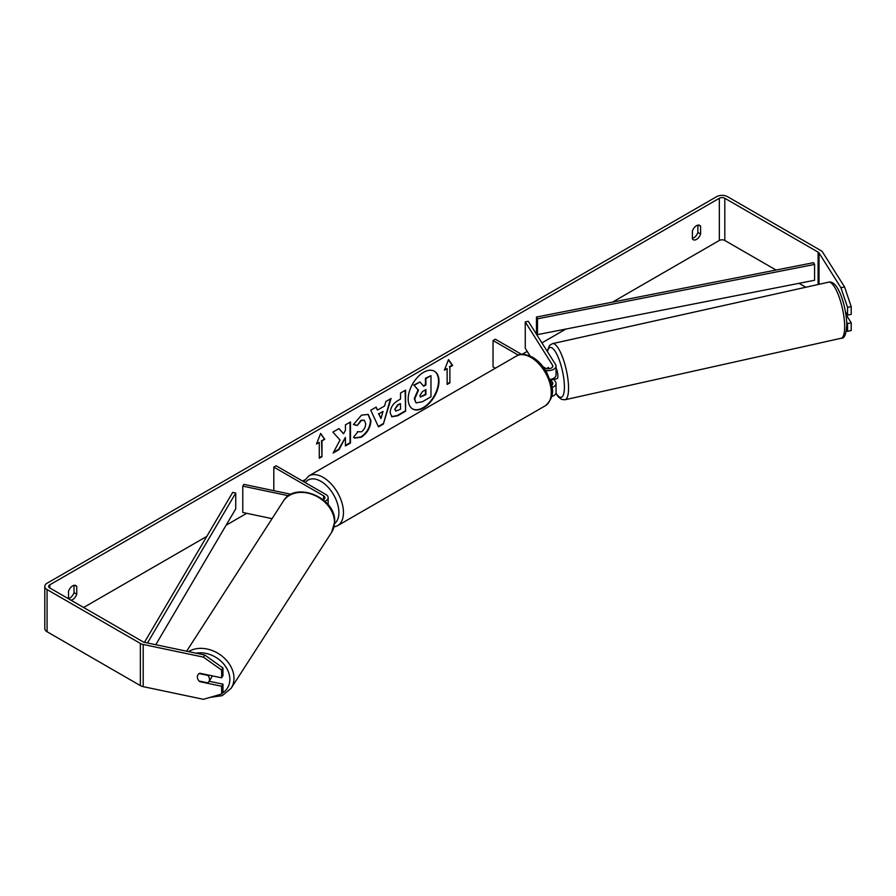 <?xml version="1.0" encoding="UTF-8"?>
<svg xmlns="http://www.w3.org/2000/svg" width="896" height="896" viewBox="0 0 896 896"><rect width="100%" height="100%" fill="white"/><g stroke="black" fill="none" stroke-linecap="round" stroke-linejoin="round"><path stroke-width="1.34" d="M324.946 501.301A7.75 4.48 0 0 0 328.16 497.672A7.75 4.48 0 0 0 325.886 494.514L276.102 465.763L273.818 467.085L273.818 490.661M323.154 499.744A4.525 2.61 0 0 0 324.923 497.672A4.525 2.61 0 0 0 323.602 495.824L273.818 467.085M288.635 495.757L242.782 486.125L243.88 484.366L291.144 494.301M242.782 486.125L242.782 512.49L272.059 518.638M211.938 675.786A6.462 5.006 32.8 0 1 211.299 677.925L208.869 681.699A6.462 5.006 32.8 0 1 207.749 682.842L199.08 681.016A6.462 5.006 32.8 0 1 197.366 676.928A6.462 5.006 32.8 0 1 197.994 674.733M199.158 673.568L207.794 675.382A6.462 5.006 32.8 0 1 209.507 679.47A6.462 5.006 32.8 0 1 208.869 681.699M423.573 407.904A21.784 12.578 120 0 0 437.808 388.707A21.784 12.578 120 0 0 434.47 371.258A21.784 12.578 120 0 0 423.573 372.333A21.784 12.578 120 0 0 409.349 391.53A21.784 12.578 120 0 0 412.686 408.979A21.784 12.578 120 0 0 423.573 407.904M412.462 408.845A21.784 12.578 120 0 0 423.125 407.646A21.784 12.578 120 0 0 437.293 388.651A21.784 12.578 120 0 0 434.235 371.123M68.533 598.55A6.462 3.73 120 0 0 69.91 598.002A6.462 3.73 120 0 0 74.021 592.648L74.021 585.323M70.952 600.186A6.462 3.73 120 0 0 72.643 599.581A6.462 3.73 120 0 0 76.754 594.238L76.754 586.477A6.462 3.73 120 0 0 75.88 585.547A6.462 3.73 120 0 0 68.533 591.214L68.533 598.786M697.872 225.142L697.872 232.478A6.462 3.73 -60 0 1 693.762 237.821A6.462 3.73 -60 0 1 692.384 238.37M696.494 239.4A6.462 3.73 -60 0 1 693.269 239.725A6.462 3.73 -60 0 1 692.384 238.806L692.384 231.045A6.462 3.73 -60 0 1 699.731 225.378A6.462 3.73 -60 0 1 700.605 226.296L700.605 234.058A6.462 3.73 -60 0 1 696.494 239.4M340.043 439.992L333.122 453.062L339.125 449.59L345.419 437.405L345.419 445.962L350.482 443.038L350.482 421.949L345.419 424.872L345.419 430.326L343.56 433.776L338.968 428.59L332.886 432.096L340.043 439.992M377.496 410.088L384.574 406L385.862 401.52L391.082 398.496L383.354 424.077L378.504 426.877L370.776 410.222L376.174 407.109L377.496 410.088L375.906 407.266M776.037 270.032L724.808 240.464A3.875 2.24 0 0 0 719.331 240.464L612.55 302.109M565.88 329.056L541.912 342.888M527.206 351.378L522.032 354.368M304.662 479.864L302.59 481.062M246.725 513.318L226.094 525.224M206.83 536.357L83.608 607.488M840.93 287.728L844.57 286.966L851.2 306.611L847.56 307.373L840.93 287.728L819.011 252.952A3.875 2.24 0 0 0 818.104 252.134L724.808 198.274A3.875 2.24 0 0 0 719.331 198.274L49.806 584.819A3.875 2.24 0 0 0 48.675 586.398A3.875 2.24 0 0 0 49.806 587.978L143.102 641.838A3.875 2.24 0 0 0 144.514 642.365L204.758 655.021L222.958 667.979L222.958 675.718L221.637 677.824L199.786 673.232A6.462 4.95 32.2 0 0 197.96 674.778A6.462 4.95 32.2 0 0 197.736 678.854M316.523 444.013L320.634 433.418L324.744 439.264L322 440.854L322 456.669L319.267 458.248L319.267 442.434L316.523 444.013M449.882 367.024L452.626 365.445L448.515 359.587L444.405 370.182L447.138 368.603L447.138 384.429L449.882 382.838L449.882 367.024L449.882 382.838M390.163 412.709L390.163 412.653C390.51 407.434 393.131 403.39 398.014 400.523L400.523 399.078L400.523 393.053L405.586 390.13L405.586 411.219L397.757 415.744L391.843 416.797L390.163 412.709M357.358 431.682L361.357 431.85C364.09 429.946 365.534 427.246 365.714 423.752L364.302 420.269L361.357 420.571L357.235 425.522L353.416 424.581L361.514 415.15L368.222 414.422L370.933 420.683C370.485 427.672 367.282 433.182 361.301 437.214L354.592 438.11L353.55 437.282L357.739 431.973M844.57 286.966L822.651 252.179A7.75 4.48 0 0 0 820.848 250.555L727.552 196.683A7.75 4.48 0 0 0 716.598 196.683L47.074 583.229A7.75 4.48 0 0 0 44.8 586.398A7.75 4.48 0 0 0 47.074 589.568L140.358 643.429A7.75 4.48 0 0 0 143.192 644.47L203.426 657.126L204.758 655.021M209.149 681.262L222.958 684.163L221.637 686.258L199.786 681.666A6.462 4.95 32.2 0 1 199.114 681.027M222.958 667.979L221.637 670.085L221.637 677.824M221.637 670.085L203.426 657.126M44.8 586.398L44.8 628.589A7.75 4.48 0 0 0 47.074 631.747L140.358 685.608A7.75 4.48 0 0 0 143.192 686.65L203.426 699.317L221.637 694.008L222.958 691.902L222.958 684.163M221.637 686.258L221.637 694.008M847.56 323.557L851.2 322.784L851.2 330.523L847.56 331.296L847.56 323.557L846.731 322.235M805.829 287.235L799.042 283.315M847.56 307.373L847.56 315.112L845.499 311.853M846.306 331.027L847.56 331.296M847.56 315.112L851.2 314.35L851.2 306.611M851.2 322.784L845.936 314.429M700.605 226.296L698.488 225.075M700.605 234.058L697.872 232.478M76.754 586.477L74.637 585.245M76.754 594.238L74.021 592.648M415.946 402.685L414.736 398.888L418.499 390.219L414.131 385.37L419.989 381.987L423.685 386.254L425.902 384.978L425.902 378.571L430.976 375.648L430.976 396.782L422.318 401.778L416.259 402.875M415.901 402.662L414.277 398.619L418.051 389.95L414.131 385.37M423.382 385.907L425.443 384.709L425.443 378.314L430.976 375.648M413.683 385.101L419.989 381.987M320.533 433.675L324.744 439.264M324.285 439.006L322 440.854M321.552 440.586L322 456.669M319.267 457.722L321.552 456.411M316.792 443.341L319.267 442.434M449.422 382.581L447.138 383.902M444.662 369.51L447.138 368.603M449.422 366.755L452.166 365.176L448.414 359.845M383.018 411.421L378.941 413.773L380.968 418.566L383.018 411.421L378.941 413.773M378.493 413.515L380.968 418.566M390.432 398.877L383.354 424.077M382.894 423.808L378.314 426.462M395.226 409.517L395.842 411.062L400.523 409.237L400.523 403.659L398.126 405.048L394.766 409.259L395.629 410.894M394.766 409.259L397.667 404.779L400.523 403.659M405.126 390.387L405.586 411.219M405.126 410.962L397.298 415.475L391.619 416.651M343.56 433.776L338.822 428.669M345.419 445.435L350.022 442.77L350.022 422.206M333.525 452.301L338.666 449.333L345.419 437.405M367.987 414.299L370.474 420.414C370.037 427.403 366.822 432.914 360.842 436.946L354.368 437.965M364.067 420.157L360.898 420.314L357.235 425.522M356.776 425.253L353.483 424.446M419.843 395.573L420.381 397.006L425.902 394.643L425.902 389.57L422.554 391.496L419.843 395.573M420.179 396.838L425.443 394.374L425.443 389.827M547.501 368.67A6.462 1.747 77.4 0 1 547.971 367.55L548.027 367.539A6.462 1.803 78.1 0 1 548.285 367.405L549.08 368.67M551.958 387.442A7.75 4.48 0 0 0 556.046 383.499A7.75 4.48 0 0 0 555.587 381.976L553.907 379.322M556.046 383.499L556.046 392.47A7.75 4.48 180 0 1 551.656 396.502M551.611 385.28A4.525 2.61 0 0 0 552.821 383.499A4.525 2.61 0 0 0 552.552 382.614L550.491 379.355M545.53 370.283A7.75 4.48 180 0 0 556.046 366.094A7.75 4.48 180 0 0 555.587 364.571L528.293 321.283L525.258 321.922L552.552 365.21A4.525 2.61 180 0 1 552.821 366.094A4.525 2.61 180 0 1 550.032 368.514A4.525 2.61 180 0 1 545.104 367.942L543.088 366.778M495.354 368.222L493.035 366.89L493.035 340.525L495.32 339.203L521.64 354.402M518.347 355.141L493.035 340.525M556.046 366.094L556.046 375.066A7.75 4.48 180 0 1 549.998 379.434M525.258 321.922L525.258 348.286L530.118 355.992M556.046 367.965A6.462 1.747 77.4 0 1 557.883 375.883A6.462 1.747 77.4 0 1 557.077 378.683L554.658 379.221A6.462 1.747 77.4 0 1 554.389 379.21M551.656 379.098A6.462 1.747 77.4 0 1 551.253 379.915L554.893 379.098A6.462 1.747 77.4 0 1 554.658 379.221M548.699 368.704L547.971 367.55M550.861 379.288L551.253 379.915M846.563 313.533A6.462 1.747 77.4 0 1 846.182 314.238L845.914 314.306M536.458 317.038L536.458 332.853L537.499 334.622L537.499 318.797L536.458 317.038L813.534 262.685L814.576 264.443L814.576 280.269L537.499 334.622M814.576 264.443L537.499 318.797M144.446 642.342L232.68 492.419L235.738 493.024L235.738 508.838L155.77 644.728M147.482 642.981L235.738 493.024M323.602 495.824L323.602 499.52M186.637 651.213L283.315 501.189A28.739 22.288 32.8 0 1 313.746 494.973A28.739 22.288 32.8 0 1 334.477 522.435A28.739 22.288 32.8 0 1 331.632 532.325L231.134 688.285A28.739 22.288 -147.2 0 0 233.979 678.395A28.739 22.288 -147.2 0 0 217.784 653.195A28.739 22.288 -147.2 0 0 188.518 651.605M196.078 653.195A25.514 19.779 32.8 0 1 229.846 679.47A25.514 19.779 32.8 0 1 222.107 693.258M218.557 694.904A25.514 19.779 32.8 0 1 216.787 695.419M719.331 198.274L719.331 240.464M49.806 584.819L49.806 587.978M143.192 644.47L143.192 686.65M724.808 198.274L724.808 240.464M818.104 252.134L818.104 284.502M819.011 252.952L819.011 284.301M47.074 589.568L47.074 631.747M140.358 643.429L140.358 685.608M552.552 382.614L552.552 384.395M552.552 365.21L552.552 366.99M545.317 405.754A28.739 16.598 -120 0 0 549.718 382.726A28.739 16.598 -120 0 0 530.947 357.403A28.739 16.598 -120 0 0 516.578 355.97C519.814 353.394 525.146 353.808 532.56 357.235C538.082 360.528 542.741 365.445 546.549 371.974L551.264 383.678C554.187 392.202 552.205 399.571 545.317 405.754L337.512 525.728L333.962 527.072M516.578 355.97L308.773 475.944A28.739 16.598 60 0 1 323.142 477.366A28.739 16.598 60 0 1 341.925 502.701A28.739 16.598 60 0 1 337.512 525.728M334.589 523.589A25.514 14.728 -120 0 0 337.243 502.88A25.514 14.728 -120 0 0 320.858 481.32A25.514 14.728 -120 0 0 305.301 482.63M844.659 325.819A28.739 7.784 -102.6 0 0 838.858 296.229A28.739 7.784 -102.6 0 0 828.587 282.173C837.984 279.642 846.205 306.085 846.787 324.016C846.384 334.029 844.48 338.778 841.075 338.274A28.739 7.784 -102.6 0 0 844.659 325.819M547.176 351.243L549.606 345.363L552.462 343.65A28.739 7.784 77.4 0 1 562.744 357.706A28.739 7.784 77.4 0 1 568.546 387.296A28.739 7.784 77.4 0 1 564.962 399.762L841.075 338.274M555.979 393.064A25.514 6.91 -102.6 0 0 564.402 386.221A25.514 6.91 -102.6 0 0 557.021 354.682A25.514 6.91 -102.6 0 0 547.467 351.702M328.16 497.672L328.16 504.728M231.134 688.285L222.208 695.666L209.821 697.446M331.632 532.325L334.678 521.808C336.213 497.672 295.154 480.536 283.315 501.189M308.773 475.944L303.643 481.667M552.462 343.65L828.587 282.173M555.867 393.434L558.477 397.062L561.669 399.437L564.962 399.762"/></g></svg>
